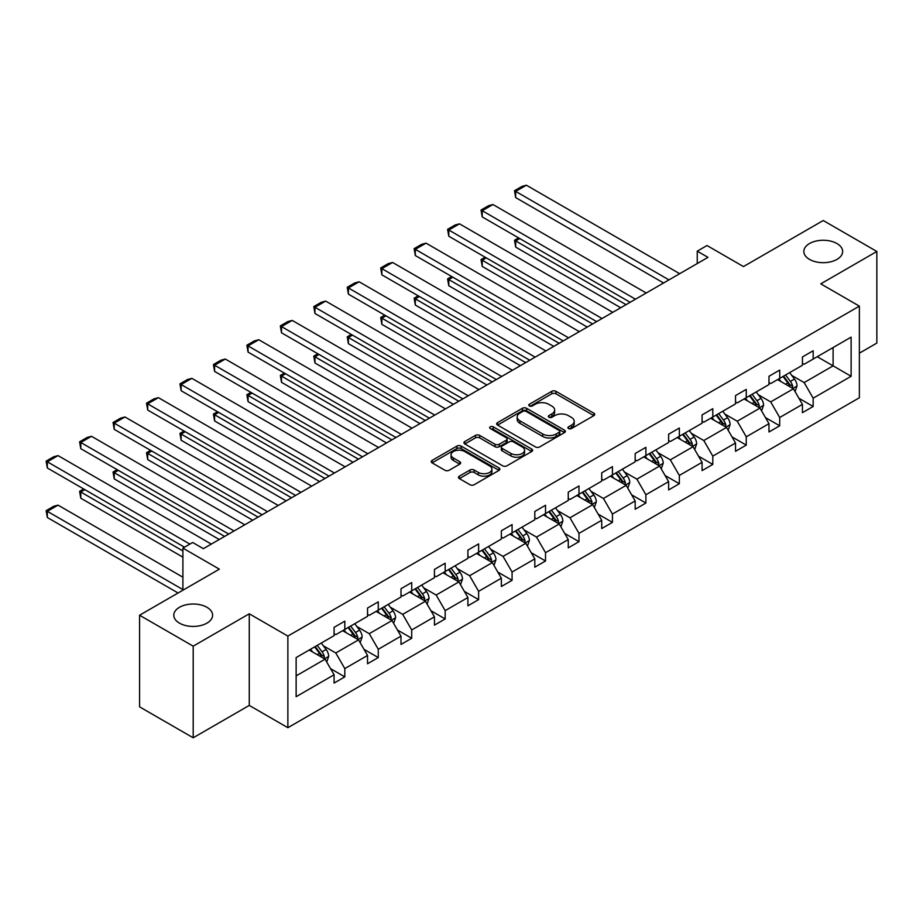 <?xml version="1.0" encoding="UTF-8"?>
<svg xmlns="http://www.w3.org/2000/svg" width="923" height="923" viewBox="0 0 923 923"><rect width="100%" height="100%" fill="white"/><g stroke="black" fill="none" stroke-linecap="round" stroke-linejoin="round"><path stroke-width="1.38" d="M206.925 607.299A19.406 11.203 0 0 0 185.765 604.865A19.406 11.203 0 0 0 173.789 615.226A19.406 11.203 0 0 0 179.466 623.14A19.406 11.203 0 0 0 200.626 625.575A19.406 11.203 0 0 0 212.602 615.226A19.406 11.203 0 0 0 206.925 607.299M836.965 243.545A19.406 11.203 0 0 0 815.805 241.111A19.406 11.203 0 0 0 803.829 251.471A19.406 11.203 0 0 0 809.517 259.398A19.406 11.203 0 0 0 830.665 261.82A19.406 11.203 0 0 0 842.653 251.471A19.406 11.203 0 0 0 836.965 243.545M568.533 428.549A2.088 1.2 0 0 0 571.487 428.549L593.847 415.638A2.977 1.719 0 0 0 594.724 414.427A2.977 1.719 0 0 0 593.847 413.204L555.958 391.329A2.977 1.719 0 0 0 551.746 391.329L529.387 404.251A2.088 1.2 0 0 0 528.775 405.093A2.088 1.2 0 0 0 529.387 405.947A2.088 1.2 0 0 0 532.329 405.947L535.225 404.274A9.53 5.503 0 0 1 548.7 404.274L551.85 406.097A9.53 5.503 0 0 1 554.642 409.985A9.53 5.503 0 0 1 551.85 413.873L548.966 415.546A2.088 1.2 0 0 0 548.354 416.4A2.088 1.2 0 0 0 548.966 417.254A2.088 1.2 0 0 0 551.908 417.254L554.804 415.581A9.53 5.503 0 0 1 568.268 415.581L571.429 417.404A9.53 5.503 0 0 1 574.221 421.292A9.53 5.503 0 0 1 571.429 425.18L568.533 426.853A2.088 1.2 0 0 0 567.922 427.707A2.088 1.2 0 0 0 568.533 428.549L568.533 426.853M859.371 353.174L876.85 343.091L876.85 251.471L823.235 220.516L743.465 266.574L707.006 245.53L697.246 251.16L697.246 263.54M193.195 737.789L249.268 705.414L249.268 613.795L193.195 646.169L193.195 737.789L139.581 706.845L139.581 615.226L219.362 569.168L182.904 548.112L182.904 590.212M193.195 646.169L139.581 615.226M459.342 476.164A2.977 1.719 0 0 0 458.477 477.376A2.977 1.719 0 0 0 459.342 478.587L469.969 484.725A2.977 1.719 0 0 0 474.18 484.725L499.02 470.384A2.977 1.719 0 0 0 499.897 469.172A2.977 1.719 0 0 0 499.02 467.961L461.131 446.086A2.977 1.719 0 0 0 456.92 446.086L432.079 460.427A2.977 1.719 0 0 0 431.214 461.638A2.977 1.719 0 0 0 432.079 462.85L444.921 470.269A2.977 1.719 0 0 0 449.132 470.269L459.769 464.131A2.977 1.719 0 0 0 460.635 462.919A2.977 1.719 0 0 0 459.769 461.696L453.401 458.027A7.961 4.592 0 0 1 451.07 454.774A7.961 4.592 0 0 1 455.985 450.528A7.961 4.592 0 0 1 464.661 451.52L489.605 465.919A7.961 4.592 0 0 1 491.936 469.172A7.961 4.592 0 0 1 487.021 473.418A7.961 4.592 0 0 1 478.345 472.426L474.18 470.026A2.977 1.719 0 0 0 469.969 470.026L459.342 476.164L459.342 478.587M182.904 548.112L192.665 542.482L203.383 548.677L707.976 257.355L697.246 251.16M249.268 613.795L287.872 636.085L859.371 306.136L859.371 397.755L287.872 727.705L287.872 636.085M876.85 251.471L820.778 283.846L859.371 306.136M535.432 446.928A2.977 1.719 0 0 0 539.643 446.928L564.484 432.599A2.977 1.719 0 0 0 565.361 431.376A2.977 1.719 0 0 0 564.484 430.164L526.595 408.289A2.977 1.719 0 0 0 522.383 408.289L497.543 422.63A2.977 1.719 0 0 0 496.678 423.842A2.977 1.719 0 0 0 497.543 425.053L535.432 446.928M491.117 428.999A2.088 1.2 0 0 1 493.228 429.299L493.228 426.818L531.752 449.063A2.977 1.719 0 0 1 532.629 450.274A2.977 1.719 0 0 1 531.752 451.485L506.912 465.827A2.977 1.719 0 0 1 502.7 465.827L464.811 443.951L464.811 441.529A2.977 1.719 0 0 0 463.946 442.74A2.977 1.719 0 0 0 464.811 443.951M464.811 441.529L475.449 435.391A2.977 1.719 0 0 1 479.66 435.391L495.016 444.263A2.977 1.719 0 0 0 499.228 444.263L506.289 440.19A2.977 1.719 0 0 0 507.154 438.979A2.977 1.719 0 0 0 506.289 437.756L490.286 428.526A2.088 1.2 0 0 1 489.675 427.672A2.088 1.2 0 0 1 490.967 426.564A2.088 1.2 0 0 1 493.228 426.818M296.133 657.568L334.091 635.647L334.091 627.352L344.81 621.167L344.81 629.463L367.539 616.333L367.539 608.038L378.268 601.854L378.268 610.149L400.997 597.019L400.997 588.724L411.716 582.54L411.716 590.835L434.445 577.706L434.445 569.41L445.174 563.226L445.174 571.522L467.903 558.392L467.903 550.096L478.622 543.912L478.622 552.208L501.351 539.078L501.351 530.783L512.08 524.587L512.08 532.883L534.809 519.764L534.809 511.469L545.528 505.273L545.528 513.569L568.256 500.451L568.256 492.155L578.986 485.959L578.986 494.255L601.715 481.137L601.715 472.841L612.434 466.646L612.434 474.941L635.174 461.823L635.174 453.528L645.892 447.332L645.892 455.627L668.621 442.509L668.621 434.214L679.34 428.018L679.34 436.314L702.08 423.196L702.08 414.9L712.798 408.704L712.798 417L735.527 403.882L735.527 395.586L746.257 389.391L746.257 397.686L768.986 384.568L768.986 376.272L779.704 370.077L779.704 378.372L802.433 365.254L802.433 356.959L813.163 350.763L813.163 359.059L851.121 337.149L851.121 376.272L813.163 398.182L813.163 406.478L802.433 412.673L802.433 404.378L779.704 417.496L779.704 425.791L768.986 431.987L768.986 423.692L746.257 436.81L746.257 445.105L735.527 451.301L735.527 443.005L712.798 456.124L712.798 464.419L702.08 470.615L702.08 462.319L679.34 475.437L679.34 483.733L668.621 489.928L668.621 481.633L645.892 494.751L645.892 503.047L635.174 509.242L635.174 500.947L612.434 514.065L612.434 522.36L601.715 528.556L601.715 520.26L578.986 533.379L578.986 541.674L568.256 547.87L568.256 539.574L545.528 552.692L545.528 560.988L534.809 567.184L534.809 558.888L512.08 572.018L512.08 580.313L501.351 586.497L501.351 578.202L478.622 591.331L478.622 599.627L467.903 605.811L467.903 597.516L445.174 610.645L445.174 618.941L434.445 625.125L434.445 616.829L411.716 629.959L411.716 638.255L400.997 644.439L400.997 636.143L378.268 649.273L378.268 657.568L367.539 663.752L367.539 655.457L344.81 668.587L344.81 676.882L334.091 683.066L334.091 674.771L296.133 696.692L296.133 657.568M342.664 630.697L358.539 639.858L335.799 652.988L323.385 645.823M335.799 652.988L344.81 668.587M358.539 639.858L367.539 655.457M334.091 633.674L335.799 634.655L344.81 629.463M376.123 611.384L391.987 620.544L369.258 633.674L356.843 626.498M369.258 633.674L378.268 649.273M391.987 620.544L400.997 636.143M367.539 614.36L369.258 615.341L378.268 610.149M409.57 592.07L425.445 601.231L402.705 614.36L390.302 607.184M402.705 614.36L411.716 629.959M425.445 601.231L434.445 616.829M400.997 595.035L402.705 596.027L411.716 590.835M443.028 572.756L458.893 581.917L436.164 595.035L423.749 587.87M436.164 595.035L445.174 610.645M458.893 581.917L467.903 597.516M434.445 575.721L436.164 576.713L445.174 571.522M476.476 553.442L492.351 562.603L469.622 575.721L457.208 568.556M469.622 575.721L478.622 591.331M492.351 562.603L501.351 578.202M467.903 556.407L469.622 557.4L478.622 552.208M509.934 534.129L525.798 543.289L503.07 556.407L490.655 549.243M503.07 556.407L512.08 572.018M525.798 543.289L534.809 558.888M501.351 537.094L503.07 538.086L512.08 532.883M543.382 514.815L559.257 523.976L536.528 537.094L524.114 529.929M536.528 537.094L545.528 552.692M559.257 523.976L568.256 539.574M534.809 517.78L536.528 518.772L545.528 513.569M576.84 495.501L592.704 504.662L569.976 517.78L557.561 510.615M569.976 517.78L578.986 533.379M592.704 504.662L601.715 520.26M568.256 498.466L569.976 499.458L578.986 494.255M610.288 476.187L626.163 485.348L603.434 498.466L591.02 491.301M603.434 498.466L612.434 514.065M626.163 485.348L635.174 500.947M601.715 479.152L603.434 480.145L612.434 474.941M643.746 456.873L659.61 466.034L636.882 479.152L624.467 471.988M636.882 479.152L645.892 494.751M659.61 466.034L668.621 481.633M635.174 459.839L636.882 460.831L645.892 455.627M677.205 437.56L693.069 446.72L670.34 459.839L657.926 452.674M670.34 459.839L679.34 475.437M693.069 446.72L702.08 462.319M668.621 440.525L670.34 441.517L679.34 436.314M710.652 418.246L726.528 427.407L703.788 440.525L691.385 433.36M703.788 440.525L712.798 456.124M726.528 427.407L735.527 443.005M702.08 421.211L703.788 422.203L712.798 417M744.111 398.932L759.975 408.093L737.246 421.211L724.832 414.046M737.246 421.211L746.257 436.81M759.975 408.093L768.986 423.692M735.527 401.897L737.246 402.889L746.257 397.686M777.558 379.607L793.434 388.779L770.693 401.897L758.291 394.732M770.693 401.897L779.704 417.496M793.434 388.779L802.433 404.378M768.986 382.584L770.693 383.576L779.704 378.372M817.236 356.705L833.1 365.866L804.152 382.584L791.738 375.419M804.152 382.584L813.163 398.182M851.121 376.272L833.1 365.866L833.1 347.544L851.121 337.149M249.268 705.414L287.872 727.705M802.433 363.27L804.152 364.262L813.163 359.059M296.133 675.89L325.081 659.172L309.205 650.011M325.081 659.172L334.091 674.771M798.903 398.251L813.163 406.478M765.444 417.565L779.704 425.791M731.997 436.879L746.257 445.105M698.538 456.193L712.798 464.419M665.079 475.507L679.34 483.733M631.632 494.82L645.892 503.047M598.173 514.134L612.434 522.36M564.726 533.448L578.986 541.674M531.267 552.762L545.528 560.988M497.82 572.075L512.08 580.313M464.361 591.389L478.622 599.627M430.914 610.703L445.174 618.941M397.455 630.017L411.716 638.255M363.997 649.331L378.268 657.568M330.549 668.644L344.81 676.882M569.364 428.849L571.429 427.661A9.53 5.503 0 0 0 574.221 423.772L574.221 421.292M554.642 409.985L554.642 412.466A9.53 5.503 0 0 1 551.85 416.354L549.796 417.542M593.847 413.204L593.847 415.638L555.958 393.809A2.977 1.719 0 0 0 551.746 393.809L530.217 406.247M564.484 430.164L564.484 432.599L526.595 410.77A2.977 1.719 0 0 0 522.383 410.77L497.589 425.076M559.223 432.229A2.088 1.2 0 0 0 559.834 431.376A2.088 1.2 0 0 0 559.223 430.522L525.96 411.323A2.088 1.2 0 0 0 523.018 411.323L519.961 413.089A9.53 5.503 0 0 0 517.18 416.977A9.53 5.503 0 0 0 519.961 420.865L542.701 433.995A9.53 5.503 0 0 0 556.165 433.995L559.223 432.229L559.223 434.71A2.088 1.2 0 0 0 559.834 433.856L559.834 431.376M517.18 416.977L517.18 419.457A9.53 5.503 0 0 0 519.961 423.345L519.961 420.865M559.223 434.71L556.165 436.464A9.53 5.503 0 0 1 542.701 436.464L519.961 423.345M464.857 443.975L475.449 437.86L475.449 435.391M507.154 438.979L507.154 441.448A2.977 1.719 0 0 1 506.289 442.659L499.228 446.732A2.977 1.719 0 0 1 495.016 446.732L479.66 437.86A2.977 1.719 0 0 0 475.449 437.86M493.228 429.299L531.717 451.509M510.961 453.47A7.961 4.592 0 0 0 519.649 454.462A7.961 4.592 0 0 0 524.564 450.216A7.961 4.592 0 0 0 522.233 446.963L513.442 441.886A2.977 1.719 0 0 0 509.231 441.886L502.181 445.959A2.977 1.719 0 0 0 501.304 447.182A2.977 1.719 0 0 0 502.181 448.393L510.961 453.47L510.961 455.939A7.961 4.592 0 0 0 519.649 456.943A7.961 4.592 0 0 0 524.564 452.685L524.564 450.216M501.304 447.182L501.304 449.651A2.977 1.719 0 0 0 502.181 450.862L502.181 448.393M510.961 455.939L502.181 450.862M491.936 469.172L491.936 471.653A7.961 4.592 0 0 1 487.021 475.899A7.961 4.592 0 0 1 478.345 474.895L474.18 472.495A2.977 1.719 0 0 0 469.969 472.495L459.389 478.61M451.07 454.774L451.07 457.243A7.961 4.592 0 0 0 453.401 460.496L453.401 458.027M459.723 464.154L453.401 460.496M499.02 467.961L499.02 470.384L461.131 448.555A2.977 1.719 0 0 0 456.92 448.555L432.126 462.873M795.061 391.594L797.034 385.906A8.042 4.638 -120 0 0 794.472 379.053L789.65 372.627M781.02 381.603L778.931 378.822M626.059 304.648L515.68 240.926L515.68 247.11L620.694 307.74M792.246 388.087L792.695 386.241A8.042 4.638 -120 0 0 790.388 381.407L785.577 374.98M783.569 376.146L788.865 383.218A4.096 2.365 60 0 1 789.603 384.464L792.695 386.241M783.004 376.469L787.815 382.895A8.042 4.638 60 0 1 789.823 386.691M519.753 238.572L515.68 240.926L514.503 240.245L518.576 237.892M515.68 247.11L514.503 240.245M668.944 279.888L515.68 191.396L515.68 197.591L663.579 282.98M679.663 273.693L526.398 185.211L515.68 191.396L514.503 190.715L522.003 186.388L526.398 185.211M515.68 197.591L514.503 190.715M761.602 410.908L763.575 405.22A8.042 4.638 -120 0 0 761.014 398.367L756.202 391.94M747.561 400.928L745.472 398.136M592.601 323.961L482.221 260.24L482.221 266.424L587.236 327.054M758.787 407.401L759.237 405.555A8.042 4.638 -120 0 0 756.941 400.72L752.13 394.294M750.111 395.459L755.406 402.532A4.096 2.365 60 0 1 756.156 403.778L759.237 405.555M749.557 395.782L754.368 402.209A8.042 4.638 60 0 1 756.364 406.005M486.306 257.886L482.221 260.24L481.045 259.559L485.117 257.205M482.221 266.424L481.045 259.559M728.155 430.222L730.128 424.534A8.042 4.638 -120 0 0 727.555 417.692L722.744 411.254M714.114 420.242L712.025 417.45M559.142 343.275L448.774 279.554L448.774 285.738L553.788 346.367M725.34 426.714L725.79 424.868A8.042 4.638 -120 0 0 723.482 420.034L718.671 413.608M716.663 414.773L721.959 421.846A4.096 2.365 60 0 1 722.697 423.092L725.79 424.868M716.098 415.096L720.909 421.523A8.042 4.638 60 0 1 722.917 425.318M452.847 277.2L448.774 279.554L447.597 278.873L451.67 276.519M448.774 285.738L447.597 278.873M635.486 299.202L482.221 210.709L482.221 216.905L630.132 302.294M646.215 293.006L492.951 204.525L482.221 210.709L481.045 210.029L488.555 205.702L492.951 204.525M482.221 216.905L481.045 210.029M602.038 318.516L448.774 230.023L448.774 236.219L596.673 321.608M612.757 312.32L459.492 223.839L448.774 230.023L447.597 229.342L455.097 225.016L459.492 223.839M448.774 236.219L447.597 229.342M694.696 449.536L696.669 443.848A8.042 4.638 -120 0 0 694.108 437.006L689.296 430.579M680.655 439.556L678.567 436.764M525.695 362.589L415.315 298.867L415.315 305.051L520.33 365.681M691.881 446.028L692.331 444.182A8.042 4.638 -120 0 0 690.035 439.348L685.212 432.922M683.205 434.087L688.5 441.159A4.096 2.365 60 0 1 689.25 442.405L692.331 444.182M682.639 434.41L687.462 440.836A8.042 4.638 60 0 1 689.458 444.632M419.4 296.514L415.315 298.867L414.139 298.187L418.211 295.833M415.315 305.051L414.139 298.187M568.58 337.83L415.315 249.337L415.315 255.533L563.226 340.922M579.309 331.634L426.045 243.153L415.315 249.337L414.139 248.656L421.649 244.33L426.045 243.153M415.315 255.533L414.139 248.656M661.249 468.849L663.222 463.161A8.042 4.638 -120 0 0 660.649 456.32L655.838 449.893M647.208 458.869L645.119 456.077M492.236 381.903L381.868 318.181L381.868 324.365L486.883 384.995M658.434 465.342L658.884 463.496A8.042 4.638 -120 0 0 656.576 458.662L651.765 452.235M649.746 453.401L655.053 460.473A4.096 2.365 60 0 1 655.792 461.719L658.884 463.496M649.192 453.724L654.003 460.15A8.042 4.638 60 0 1 656.011 463.946M385.941 315.828L381.868 318.181L380.691 317.5L384.764 315.147M381.868 324.365L380.691 317.5M535.132 357.143L381.868 268.651L381.868 274.846L529.767 360.235M545.851 350.948L392.587 262.467L381.868 268.651L380.691 267.97L388.191 263.643L392.587 262.467M381.868 274.846L380.691 267.97M627.79 488.163L629.763 482.475A8.042 4.638 -120 0 0 627.202 475.633L622.39 469.207M613.749 478.183L611.661 475.391M458.789 401.217L348.409 337.495L348.409 343.679L453.424 404.309M624.975 484.656L625.425 482.821A8.042 4.638 -120 0 0 623.129 477.987L618.306 471.549M616.299 472.714L621.594 479.787A4.096 2.365 60 0 1 622.344 481.033L625.425 482.821M615.733 473.038L620.556 479.464A8.042 4.638 60 0 1 622.552 483.26M352.482 335.141L348.409 337.495L347.233 336.814L351.305 334.461M348.409 343.679L347.233 336.814M501.674 376.457L348.409 287.964L348.409 294.16L496.32 379.549M512.403 370.261L359.139 281.78L348.409 287.964L347.233 287.284L354.744 282.957L359.139 281.78M348.409 294.16L347.233 287.284M594.343 507.488L596.316 501.789A8.042 4.638 -120 0 0 593.743 494.947L588.932 488.521M580.302 497.497L578.213 494.705M425.33 420.53L314.962 356.809L314.962 362.993L419.977 423.622M591.528 503.97L591.978 502.135A8.042 4.638 -120 0 0 589.67 497.301L584.859 490.874M582.84 492.028L588.147 499.101A4.096 2.365 60 0 1 588.886 500.347L591.978 502.135M582.286 492.351L587.097 498.778A8.042 4.638 60 0 1 589.105 502.574M319.035 354.455L314.962 356.809L313.774 356.128L317.858 353.774M314.962 362.993L313.774 356.128M468.226 395.771L314.962 307.278L314.962 313.474L462.861 398.863M478.945 389.575L325.681 301.094L314.962 307.278L313.774 306.598L321.285 302.271L325.681 301.094M314.962 313.474L313.774 306.598M560.884 526.802L562.857 521.103A8.042 4.638 -120 0 0 560.296 514.261L555.473 507.835M546.843 516.811L544.755 514.019M391.883 439.844L281.503 376.123L281.503 382.307L386.518 442.936M558.069 523.295L558.519 521.449A8.042 4.638 -120 0 0 556.223 516.615L551.4 510.188M549.393 511.342L554.688 518.414A4.096 2.365 60 0 1 555.438 519.661L558.519 521.449M548.827 511.665L553.65 518.091A8.042 4.638 60 0 1 555.646 521.887M285.576 373.769L281.503 376.123L280.327 375.442L284.399 373.088M281.503 382.307L280.327 375.442M434.768 415.085L281.503 326.592L281.503 332.788L429.403 418.177M445.486 408.889L292.222 320.408L281.503 326.592L280.327 325.911L287.826 321.585L292.222 320.408M281.503 332.788L280.327 325.911M527.437 546.116L529.398 540.417A8.042 4.638 -120 0 0 526.837 533.575L522.026 527.148M513.384 536.125L511.307 533.332M358.424 459.158L248.056 395.436L248.056 401.62L353.059 462.25M524.61 542.609L525.06 540.763A8.042 4.638 -120 0 0 522.764 535.928L517.953 529.502M515.934 530.656L521.23 537.728A4.096 2.365 60 0 1 521.98 538.974L525.06 540.763M515.38 530.979L520.191 537.405A8.042 4.638 60 0 1 522.199 541.201M252.129 393.083L248.056 395.436L246.868 394.756L250.952 392.402M248.056 401.62L246.868 394.756M401.32 434.398L248.056 345.906L248.056 352.101L395.955 437.49M412.039 428.203L258.775 339.722L248.056 345.906L246.868 345.225L254.379 340.899L258.775 339.722M248.056 352.101L246.868 345.225M493.978 565.43L495.951 559.73A8.042 4.638 -120 0 0 493.39 552.889L488.567 546.462M479.937 555.438L477.849 552.646M324.977 478.472L214.597 414.75L214.597 420.946L319.612 481.564M491.163 561.922L491.613 560.076A8.042 4.638 -120 0 0 489.305 555.242L484.494 548.816M482.487 549.97L487.782 557.042A4.096 2.365 60 0 1 488.521 558.288L491.613 560.076M481.921 550.293L486.733 556.719A8.042 4.638 60 0 1 488.74 560.515M218.67 412.396L214.597 414.75L213.421 414.069L217.493 411.716M214.597 420.946L213.421 414.069M460.519 584.744L462.492 579.044A8.042 4.638 -120 0 0 459.931 572.202L455.12 565.776M446.478 574.752L444.39 571.96M291.518 497.785L181.139 434.064L181.139 440.259L286.153 500.889M457.704 581.236L458.154 579.39A8.042 4.638 -120 0 0 455.858 574.556L451.047 568.13M449.028 569.283L454.324 576.367A4.096 2.365 60 0 1 455.074 577.602L458.154 579.39M448.474 569.606L453.285 576.044A8.042 4.638 60 0 1 455.281 579.829M185.223 431.71L181.139 434.064L179.962 433.383L184.035 431.029M181.139 440.259L179.962 433.383M427.072 604.057L429.045 598.358A8.042 4.638 -120 0 0 426.484 591.516L421.661 585.09M413.031 594.066L410.943 591.274M258.059 517.099L147.692 453.378L147.692 459.573L252.706 520.203M424.257 600.55L424.707 598.704A8.042 4.638 -120 0 0 422.399 593.87L417.588 587.443M415.581 588.597L420.876 595.681A4.096 2.365 60 0 1 421.615 596.916L424.707 598.704M415.015 588.932L419.827 595.358A8.042 4.638 60 0 1 421.834 599.142M151.764 451.024L147.692 453.378L146.515 452.697L150.587 450.343M147.692 459.573L146.515 452.697M367.862 453.712L214.597 365.22L214.597 371.415L362.497 456.804M378.58 447.517L225.316 359.035L214.597 365.22L213.421 364.539L220.92 360.212L225.316 359.035M214.597 371.415L213.421 364.539M334.403 473.026L181.139 384.545L181.139 390.729L329.05 476.118M345.133 466.83L191.869 378.349L181.139 384.545L179.962 383.864L187.473 379.526L191.869 378.349M181.139 390.729L179.962 383.864M300.956 492.34L147.692 403.859L147.692 410.043L295.591 495.432M311.674 486.144L158.41 397.663L147.692 403.859L146.515 403.178L154.014 398.84L158.41 397.663M147.692 410.043L146.515 403.178M393.613 623.371L395.586 617.672A8.042 4.638 -120 0 0 393.025 610.83L388.214 604.403M379.572 613.38L377.484 610.588M224.612 536.413L114.233 472.691L114.233 478.887L219.247 539.517M390.798 619.864L391.248 618.018A8.042 4.638 -120 0 0 388.952 613.184L384.141 606.757M382.122 607.922L387.418 614.995A4.096 2.365 60 0 1 388.168 616.229L391.248 618.018M381.557 608.245L386.379 614.672A8.042 4.638 60 0 1 388.375 618.468M118.317 470.338L114.233 472.691L113.056 472.011L117.129 469.657M114.233 478.887L113.056 472.011M267.497 511.654L114.233 423.172L114.233 429.357L262.144 514.746M278.227 505.469L124.963 416.977L114.233 423.172L113.056 422.492L120.567 418.154L124.963 416.977M114.233 429.357L113.056 422.492M360.166 642.685L362.139 636.985A8.042 4.638 -120 0 0 359.566 630.144L354.755 623.717M346.125 632.693L344.037 629.901M182.904 550.962L80.786 492.005L80.786 498.201L182.904 557.157M357.351 639.178L357.801 637.332A8.042 4.638 -120 0 0 355.493 632.497L350.682 626.071M348.663 627.236L353.971 634.309A4.096 2.365 60 0 1 354.709 635.543L357.801 637.332M348.109 627.559L352.921 633.986A8.042 4.638 60 0 1 354.928 637.781M84.858 489.651L80.786 492.005L79.609 491.324L83.681 488.971M80.786 498.201L79.609 491.324M234.05 530.967L80.786 442.486L80.786 448.67L228.685 534.059M244.768 524.783L91.504 436.291L80.786 442.486L79.609 441.805L87.108 437.467L91.504 436.291M80.786 448.67L79.609 441.805M326.707 661.999L328.68 656.299A8.042 4.638 -120 0 0 326.119 649.457L321.308 643.031M182.904 589.589L47.327 511.319L58.057 505.135L182.904 577.21M312.666 652.007L310.578 649.227M47.327 517.515L46.15 510.638L47.327 511.319L47.327 517.515L178.081 592.993M323.892 658.491L324.342 656.645A8.042 4.638 -120 0 0 322.046 651.811L317.224 645.385M315.216 646.55L320.512 653.622A4.096 2.365 60 0 1 321.262 654.857L324.342 656.645M314.651 646.873L319.473 653.299A8.042 4.638 60 0 1 321.469 657.095M46.15 510.638L53.661 506.312L58.057 505.135M189.873 544.097L47.327 461.8L47.327 467.984L184.508 547.189M211.321 544.097L58.057 455.604L47.327 461.8L46.15 461.119L53.661 456.781L58.057 455.604M47.327 467.984L46.15 461.119M571.429 427.661L571.429 425.18M548.966 417.254L548.966 415.546M551.85 416.354L551.85 413.873M529.387 405.947L529.387 404.251M551.746 393.809L551.746 391.329M555.958 393.809L555.958 391.329M497.543 425.053L497.543 422.63M522.383 410.77L522.383 408.289M526.595 410.77L526.595 408.289M542.701 436.464L542.701 433.995M556.165 436.464L556.165 433.995M479.66 437.86L479.66 435.391M495.016 446.732L495.016 444.263M499.228 446.732L499.228 444.263M506.289 442.659L506.289 440.19M531.752 451.485L531.752 449.063M469.969 472.495L469.969 470.026M474.18 472.495L474.18 470.026M478.345 474.895L478.345 472.426M459.769 464.131L459.769 461.696M432.079 462.85L432.079 460.427M456.92 448.555L456.92 446.086M461.131 448.555L461.131 446.086M792.857 388.445L796.976 386.056M790.388 381.407L794.472 379.053M785.531 384.21L787.815 382.895M759.398 407.758L763.529 405.37M756.941 400.72L761.014 398.367M752.083 403.536L754.368 402.209M725.94 427.072L730.07 424.684M723.482 420.034L727.555 417.692M718.625 422.849L720.909 421.523M692.492 446.386L696.623 443.998M690.035 439.348L694.108 437.006M685.178 442.163L687.462 440.836M659.034 465.7L663.164 463.311M656.576 458.662L660.649 456.32M651.719 461.477L654.003 460.15M625.586 485.013L629.717 482.625M623.129 477.987L627.202 475.633M618.272 480.791L620.556 479.464M592.128 504.327L596.258 501.939M589.67 497.301L593.743 494.947M584.813 500.104L587.097 498.778M558.68 523.641L562.799 521.253M556.223 516.615L560.296 514.261M551.354 519.418L553.65 518.091M525.222 542.955L529.352 540.566M522.764 535.928L526.837 533.575M517.907 538.732L520.191 537.405M491.774 562.269L495.893 559.88M489.305 555.242L493.39 552.889M484.448 558.046L486.733 556.719M458.316 581.582L462.446 579.194M455.858 574.556L459.931 572.202M451.001 577.36L453.285 576.044M424.857 600.896L428.987 598.519M422.399 593.87L426.484 591.516M417.542 596.673L419.827 595.358M391.41 620.21L395.54 617.833M388.952 613.184L393.025 610.83M384.095 615.987L386.379 614.672M357.951 639.524L362.081 637.147M355.493 632.497L359.566 630.144M350.636 635.301L352.921 633.986M324.504 658.837L328.634 656.461M322.046 651.811L326.119 649.457M317.189 654.615L319.473 653.299"/></g></svg>
